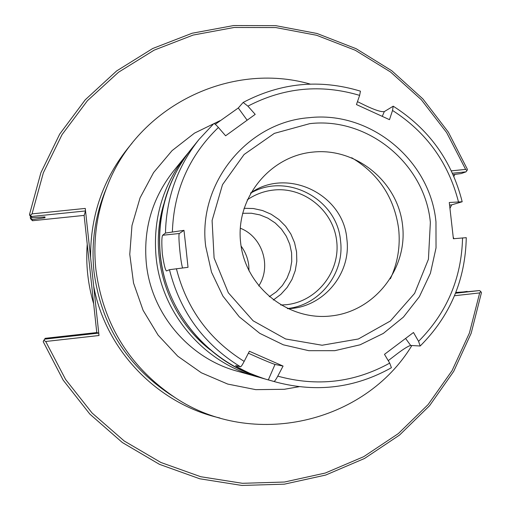 <?xml version="1.0" encoding="UTF-8"?>
<svg xmlns="http://www.w3.org/2000/svg" width="511" height="511" viewBox="0 0 511 511"><rect width="100%" height="100%" fill="white"/><g stroke="black" fill="none" stroke-linecap="round" stroke-linejoin="round"><path stroke-width="0.77" d="M258.726 285.962C271.795 266.257 262.347 236.695 240.279 228.213M242.591 213.291L251.374 213.234L259.901 214.888L267.949 218.171L275.212 222.962L281.414 229.069L286.326 236.267L289.763 244.284L291.589 252.811L291.743 261.523L290.203 270.095L287.041 278.201L282.372 285.534L276.368 291.807L269.259 296.782M273.302 300.027L280.814 294.406L287.125 287.457L291.998 279.421L295.262 270.606L296.802 261.319L296.565 251.904L294.56 242.699L290.855 234.032L285.592 226.22L278.955 219.551L271.181 214.256L262.552 210.538L253.386 208.526L244.003 208.303M247.196 199.897L249.764 198.204C257.154 193.669 265.158 190.942 273.768 190.028C304.134 186.707 333.517 210.711 336.711 241.256C340.345 271.756 316.929 301.509 286.479 304.69L280.775 305.029M310.254 84.098C230.269 61.103 137.938 106.269 107.399 185.736C96.739 212.602 92.893 240.489 95.87 269.412C103.101 324.178 129.507 366.911 175.075 397.603C252.447 449.322 364.835 423.325 411.86 345.538M287.648 308.676L288.147 308.657C323.003 307.794 351.555 273.736 346.867 239.11C343.539 194.493 287.795 167.186 251.099 192.666L250.677 192.941M287.354 308.542C319.707 305.348 344.823 273.161 340.537 240.847C337.311 198.964 286.62 171.907 250.524 193.222M30.532 215.361L31.554 216.492L85.484 210.947L85.273 208.411L32.033 213.873L30.532 215.361L29.542 214.371L29.817 215.559L31.823 217.737L31.554 216.492M85.484 210.947L84.174 215.399L32.455 220.733L32.212 219.589L45 217.75L44.936 216.92L31.823 217.737M43.94 340.409L45.722 341.482L99.006 335.516L98.687 333.108L44.706 339.138L43.192 341.648L63.153 380.101L89.866 414.127L122.346 442.526L159.419 464.32L199.744 478.775L241.882 485.45L284.359 484.166L325.711 475.051L364.528 458.476L399.532 435.072L429.579 405.696L453.711 371.356L471.18 333.236L481.458 292.599L480.787 291.557L479.682 292.918L469.398 333.057L452.031 370.705L428.09 404.597L398.337 433.59L363.698 456.681L325.309 473.033L284.429 482.033L242.438 483.304L200.778 476.731L160.901 462.481L124.224 440.999L92.063 412.99L65.574 379.43L45.722 341.482M85.273 208.411L99.006 335.516M454.503 295.735L479.682 292.918M29.542 214.371L40.874 172.763L59.685 134.125L85.254 99.792L116.642 70.933L152.706 48.507L192.168 33.228L233.655 25.55L275.742 25.659L317.024 33.483L356.129 48.698L391.784 70.754L422.853 98.885L448.345 132.145L467.444 169.441L467.016 170.54L465.63 169.39L451.334 170.859M465.63 169.39L446.633 132.573L421.351 99.754L390.57 72.006L355.279 50.263L316.596 35.265L275.78 27.568L234.172 27.473L193.158 35.061L154.137 50.142L118.463 72.275L87.387 100.75L62.048 134.636L43.358 172.782L32.033 213.873M44.706 339.138L43.192 341.648M44.348 339.528L43.512 340.971L44.348 339.528M45.07 338.339L96.835 332.559L98.687 333.108M44.815 338.908L57.871 337.356L44.974 338.557M455.825 292.464L467.329 291.666M467.131 291.404L460.219 292.407L479.548 290.555L455.518 293.237M96.777 332.565L93.666 303.815C87.873 284.314 85.727 264.442 87.228 244.194L84.117 215.406M32.212 219.589L30.283 217.616L30.532 218.702L32.455 220.733M454.86 174.417L454.036 176.142M30.513 216.319L30.283 217.616M452.439 173.235L466.038 171.837L467.016 170.54M466.038 171.837L461.222 173.561L453.078 174.653M479.548 290.555L480.787 291.557M87.228 244.194L93.666 303.815M249.017 270.939L248.787 265.65C247.95 258.445 245.382 251.923 241.083 246.085M273.902 381.449L268.326 379.884C265.809 379.392 259.543 377.156 249.528 373.171C240.809 369.031 236.178 366.508 235.635 365.614L240.496 366.802C241.077 366.783 242.303 364.982 244.169 361.392L249.374 351.255L283.075 366.068L277.773 376.141C275.87 379.699 274.579 381.468 273.902 381.449L276.528 382.209C316.973 392.774 355.273 387.945 391.42 367.728L389.708 363.117L384.483 354.34L413.482 332.495L418.573 341.335L420.176 346.004L410.678 345.449C407.759 346.209 402.106 349.882 393.719 356.461L388.239 360.645M283.075 366.068L275.007 364.439C270.032 362.74 261.153 358.997 248.372 353.21M162.626 235.258L165.468 233.054L183.979 230.34L186.061 248.793L188.022 267.31L169.467 269.693L166.497 270.971C165.264 270.051 163.878 264.366 162.326 253.929C161.578 243.153 161.68 236.925 162.626 235.258L179.374 233.495L183.979 230.34M182.58 267.962C180.53 262.086 177.873 233.642 179.374 233.495M215.278 124.307L238.286 107.987L243.159 102.443L247.905 106.147L255.206 114.375L225.613 135.785L218.395 127.463C215.885 124.607 214.333 123.343 213.751 123.668L198.99 139.471C177.438 166.72 166.267 197.917 165.468 233.054M357.457 101.644L365.525 105.592C375.131 110.146 381.398 112.145 384.329 111.583L393.202 106.199L392.531 110.459L389.491 119.676L356.448 104.557L359.635 95.385L360.434 91.175M420.183 346.011C450.038 316.13 465.393 280.015 466.268 237.666L453.391 238.739L449.284 202.503L462.174 201.768L451.667 204.873L450.025 208.252M453.251 237.238L453.953 238.688M402.572 225.351C397.973 181.801 356.218 147.468 312.949 152.08C269.616 156.04 235.43 198.44 240.617 242.565C245.152 286.754 287.91 321.183 331.224 315.932C374.62 311.34 407.804 268.843 402.572 225.351M260.495 377.655L237.11 371.158C189.025 358.211 151.294 313.677 146.338 263.593C143.176 229.107 152.157 198.351 173.28 171.326L185.87 155.727C162.555 185.563 152.642 219.545 156.142 257.665C161.623 313.045 203.333 362.286 256.407 376.569L260.425 377.629M220.113 120.634L194.544 133.103L172.047 150.649L153.607 172.546L140.052 197.872L131.979 225.536L129.768 254.344L133.537 283.043L143.112 310.362L158.084 335.114L177.783 356.224L201.347 372.781L227.734 384.074L255.781 389.65L284.288 389.293L299.146 386.706M188.527 152.534L185.87 155.727L188.527 152.534M390.372 278.795C397.737 262.897 400.49 246.2 398.631 228.711C394.268 197.521 378.625 173.861 351.702 157.739M163.68 204.406C148.062 256.286 167.308 316.545 210.11 349.767M132.074 143.176C104.065 175.976 90.236 214.16 90.6 257.729M93.666 286.083C105.509 350.016 157.247 403.786 219.851 417.979M43.997 216.9L43.793 217.999M107.399 185.736L105.011 191.676C94.816 217.354 91.143 244.009 93.986 271.641C100.897 323.98 126.128 364.816 169.69 394.153L169.716 394.166M410.678 345.449L405.632 338.506M268.326 379.884L275.007 364.439M238.286 107.987L247.139 120.187M384.329 111.583L382.298 116.278M169.467 269.693C180.102 311.838 203.774 344.203 240.496 366.802M264.487 378.836C218.88 365.965 180.926 329.308 166.26 283.682C151.761 237.992 161.438 186.119 191.14 149.199C166.905 180.211 156.609 215.54 160.243 255.187C165.954 312.777 209.331 363.992 264.487 378.836L276.528 382.209M435.966 221.863C430.23 160.103 370.2 110.517 308.842 117.715C247.241 122.308 197.501 183.551 205.697 246.334L211.509 272.171L222.892 296.073L239.263 316.82L259.773 333.344L283.362 344.823L308.81 350.687L334.82 350.674L360.083 344.804L383.333 333.415L403.422 317.101L419.378 296.699L430.422 273.238L436.036 247.873L435.966 221.863M176.397 268.709C186.7 308.804 209.293 339.7 244.169 361.392M277.773 376.141C317.082 386.948 354.391 382.605 389.708 363.117M418.573 341.335C446.895 312.758 461.554 278.278 462.557 237.896M458.463 201.826C448.415 162.683 426.436 132.228 392.531 110.459M359.635 95.385C321.017 83.881 283.771 87.47 247.905 106.147M218.395 127.463C189.134 155.785 173.791 190.577 172.373 231.847M451.667 204.873L449.623 205.083M430.364 222.4C424.935 163.807 367.958 116.789 309.781 123.643L274.343 133.377L244.092 154.494L222.502 184.675L212.091 220.541L214.096 257.998L228.321 292.746L253.124 320.799L285.63 338.972L322.096 345.238L358.371 338.985L390.385 320.997L414.613 293.384L428.429 259.256L430.364 222.4M169.69 394.153L175.075 397.603M191.14 149.199L198.99 139.471L213.751 123.668M393.208 106.186C428.838 128.861 451.833 160.722 462.187 201.768M243.159 102.443C280.795 82.641 319.886 78.886 360.44 91.162"/></g></svg>
